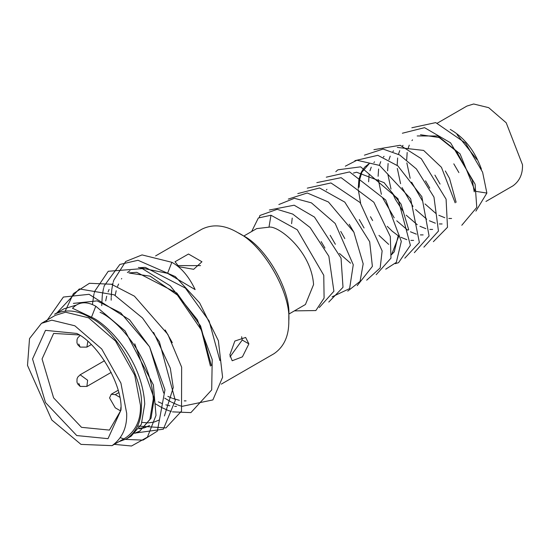 <?xml version="1.0" encoding="UTF-8"?>
<svg xmlns="http://www.w3.org/2000/svg" width="550" height="550" viewBox="0 0 550 550"><rect width="100%" height="100%" fill="white"/><g stroke="black" fill="none" stroke-linecap="round" stroke-linejoin="round"><path stroke-width="0.82" d="M155.595 255.915L201.967 229.144C212.967 223.816 224.957 225.005 237.944 232.705L242.694 235.448C265.512 246.242 290.874 290.173 288.812 315.329L288.812 320.822C288.991 335.913 284.02 346.892 273.914 353.753L221.292 384.134M237.944 232.705C263.113 244.613 291.087 293.067 288.812 320.822M241.622 336.738L242.22 340.031L230.003 356.868M248.875 343.874L245.644 337.446L234.836 341.055L229.859 354.86L232.189 360.759L242.426 356.84L248.875 343.881L242.22 340.031M177.306 265.602L200.558 265.616M178.984 266.743L193.669 269.308L201.946 261.766L188.485 254.018L175.031 261.745L178.984 266.743M344.809 238.576L340.746 231.413M291.603 223.685L292.222 218.082M354.076 232.554L349.202 224.249M364.086 227.996L359.267 219.553M372.632 220.571L370.459 216.721M339.433 253.44L350.556 263.182M326.947 189.296L326.363 190.025M396.756 220.804L407.743 230.223L408.684 229.653L401.06 204.126L384.106 182.662L356.579 172.233L353.375 173.078M391.531 254.774L399.183 235.139M398.221 235.696L394.268 251.804L391.552 254.629M369.284 163.611L362.051 172.026M361.763 172.666L359.796 179.19M359.652 180.036L359.15 187.241M360.614 203.136L358.297 189.702M358.249 188.567L358.875 179.747M359.033 178.929L361.103 172.597M361.405 171.978L364.478 167.413M364.877 166.98L368.803 163.873M429.797 188.134L425.507 180.833M374.55 161.803L373.883 162.642M371.257 167.152L369.937 170.837M369.126 174.536L368.617 181.775M387.255 226.332L392.143 231.165L398.221 235.744M400.943 237.311L406.849 239.669M410.871 240.391L413.621 240.398M440.062 184.058L434.899 175.106M384.051 156.303L383.391 157.121M380.744 161.645L379.424 165.323M378.613 169.008L378.104 176.303M378.256 179.417L381.384 194.322M382.766 198.096L394.212 217.821M410.451 231.784L416.371 234.163M420.379 234.891L423.136 234.905M456.122 202.269L449.522 178.406L445.328 170.981M393.539 150.817L392.893 151.614M390.239 156.138L388.926 159.789M388.114 163.488L387.619 170.823M387.777 173.931L391.002 189.035M392.418 192.857L395.354 199.327L403.631 212.169M406.189 215.174L417.244 224.702M419.939 226.27L425.872 228.676M429.859 229.412L432.63 229.433M397.306 147.421L423.624 150.418L441.437 167.296L455.159 202.819M458.899 172.597L453.798 163.845M403.026 145.338L402.414 146.094M399.754 150.624L398.441 154.282M397.636 157.988L397.155 165.323M397.313 168.431L400.579 183.679M402.009 187.529L413.002 206.449M415.587 209.522L426.717 219.196M429.406 220.77L435.346 223.197M439.326 223.939L442.104 223.96M475.901 211.117L486.881 193.064L475.193 191.256L460.061 153.883L437.896 136.001L417.182 135.946M412.527 139.858L411.936 140.594M409.276 145.138L407.976 148.775M407.179 152.481L406.697 159.809M406.849 162.917L410.156 178.282M411.62 182.188L422.4 200.805M425.013 203.933L436.184 213.716M438.873 215.298L444.819 217.731M448.8 218.474L451.571 218.494M420.482 134.736L439.168 137.528L456.479 151.271L472.312 180.194L474.217 191.819M335.376 244.296L330.172 235.317M288.805 314.105L305.449 304.494L313.569 284.57C311.279 250.663 277.901 225.149 268.984 227.178L256.657 228.621M294.387 310.881L315.844 310.558L324.094 298.093L323.764 275.275L297.254 229.756L270.978 215.242L258.349 217.986L251.659 231.509M172.329 342.691L165.144 329.945M142.093 422.421L148.06 422.881M148.644 422.861L153.904 422.091M154.419 421.953L159.046 420.069M164.429 415.951L173.257 387.537L170.314 368.204L153.594 332.399M211.358 365.537L200.578 325.937L176.853 293.033L136.737 272.319L128.899 272.917M112.234 283.986L111.946 284.405M109.106 289.458L108.082 291.913M106.707 296.202L105.689 300.912M158.304 401.864L162.209 403.583M165.859 404.848L169.833 405.811M174.694 406.374L176.516 406.395M129.779 273.157L150.184 276.183L177.423 295.075L201.41 330.089L210.437 366.073M167.571 273.329L171.854 262.302C181.136 267.369 188.897 276.471 195.14 289.596L167.571 273.329L138.394 267.41M129.993 270.703L127.366 272.525M121.743 278.499L121.426 278.96M118.594 284.006L117.569 286.447M116.188 290.744L115.177 295.371M167.86 396.351L171.696 398.049M172.535 398.372L179.355 400.304M184.229 400.874L186.058 400.888M139.281 267.657L145.296 267.376L185.405 288.097L209.137 321.001L219.917 360.594M139.191 428.319L144.451 427.549M144.966 427.412L149.586 425.528M149.146 425.789L144.581 427.776M144.066 427.928L138.875 428.808M163.701 393.051L149.593 346.803L120.787 312.909L97.13 300.884L73.37 303.387M135.513 432.871L140.126 430.987M100.059 312.311C114.042 317.831 150.604 353.059 153.299 399.059L149.868 419.409L139.672 431.262L151.058 418.199L154.199 398.537L134.764 343.812M139.672 431.262L135.108 433.249M75.591 305.291L63.91 308.846L54.581 314.236C65.574 308.914 77.564 310.104 90.551 317.797C115.72 329.704 143.701 378.166 141.426 405.914C141.597 421.011 136.634 431.984 126.521 438.852L131.113 436.198L141.309 424.353L144.739 404.002C142.044 358.002 105.483 322.774 91.499 317.247L72.497 308.254C78.739 301.744 86.501 301.07 95.782 306.219L91.499 317.247M126.521 438.852L118.931 441.684M171.854 262.302L142.058 254.911L125.703 261.484L113.795 280.204M113.747 280.383L113.3 281.951M113.066 282.865L112.915 283.463M112.805 283.938L111.856 289.163M111.767 289.795L111.224 296.794M111.196 297.646L111.189 300.183M164.718 398.166L170.974 401.857M171.71 402.236L177.409 404.807M177.973 405.02L180.737 405.976M182.002 406.354L212.891 399.919L222.592 377.252L218.377 340.704L199.616 302.878L175.312 276.588L138.002 260.288L119.873 264.44L104.308 285.697M104.252 285.869L103.826 287.382M103.599 288.255L103.434 288.949M103.331 289.403L102.382 294.614M102.3 295.254L101.729 305.649M155.162 403.679L161.48 407.406M162.174 407.77L167.887 410.328M168.424 410.534L171.194 411.489M172.459 411.868L190.898 412.617L211.702 389.909L212.211 359.576L197.416 319.825L170.225 285.808L142.299 268.62L108.254 271.274L94.772 291.197M94.724 291.363L94.297 292.875M94.071 293.755L93.912 294.415M93.809 294.862L92.407 304.611M137.61 426.03L165.928 427.934L181.521 411.104L181.644 367.159L167.853 334.393L134.434 296.182L111.389 284.24L89.437 283.291L73.425 293.597L65.264 310.97M133.072 433.345L163.35 429.199L175.306 400.407L159.383 341.784L142.478 317.955L114.166 294.821L79.317 288.929L56.65 313.17M120.402 437.69L123.606 438.824M125.524 439.395L143.028 440.124L157.362 431.111L164.966 389.812L149.579 346.851L129.628 319.873L89.059 294.312L63.388 297.048L46.475 321.193M114.084 444.338L131.512 446.009L147.407 437.161L156.014 415.401L153.388 384.918L125.104 330.969L95.782 306.219M41.463 323.359L55.248 315.397L65.588 312.207L88.632 317.831L115.514 341.034L134.716 375.155L140.47 405.364C140.917 419.554 136.042 430.327 125.854 437.683L112.062 445.644L81.001 444.393L51.803 420.014L27.5 365.406L29.528 338.573L41.463 323.359L51.803 320.169L74.841 325.793L101.723 348.989L120.924 383.116L126.686 413.325C127.126 427.515 122.251 438.288 112.062 445.644M120.979 410.032L108.027 438.659L76.759 435.559L45.499 402.559L32.546 358.978L45.499 330.351L76.766 333.444C98.642 343.791 122.959 385.914 120.979 410.032M79.207 334.936L53.625 333.417L42.054 358.978L53.611 397.87L81.517 427.329L109.422 430.093L120.567 410.891L120.911 407.172M119.728 397.231L115.273 394.659L111.238 394.261L109.567 397.953L115.273 407.839L120.567 410.891M324.954 248.071L321.145 241.587M366.692 280.177L380.174 267.946L382.133 250.876L360.071 202.517L330.956 182.951L307.278 188.148M376.207 274.684L390.967 258.163L390.321 236.603L373.876 202.262L341.124 177.671L316.814 182.621M486.881 193.064L482.604 172.205L465.568 143.151L435.724 122.609L411.847 127.765M461.801 225.266L476.774 207.419L475.104 184.174L450.553 142.821L424.552 127.669L402.359 133.238M433.379 241.677L447.494 227.281L446.091 199.183L421.279 158.682L400.166 145.262L373.911 149.669M423.878 247.163L438.453 231.069L433.978 197.127L416.405 168.946L399.637 154.963L383.082 149.057L364.402 155.169M378.957 235.407L388.671 244.372M414.349 252.663L429.089 236.019L421.85 196.666L397.856 165.88L377.816 155.313L354.881 160.676M404.807 258.17L419.375 242.481L410.651 198.763L379.576 165.406L356.909 160.236L345.345 166.176M395.285 263.67L398.558 262.68L410.389 245.314L397.98 198.742L360.642 166.843L337.934 169.806L335.809 171.683M385.743 269.177L396.303 262.405L401.308 241.381L385.729 200.028L349.601 171.916L326.281 177.183M357.204 285.649L372.384 266.393L369.683 241.746L344.795 202.118L319.55 187.969L297.784 193.6M347.731 291.122L360.064 281.373L363.186 263.842L353.856 232.134L328.433 201.988L307.251 192.995L288.31 199.072M332.09 296.842L349.607 288.592L353.265 264.743L335.184 223.472L311.396 202.847L294.401 198.296L278.836 204.545M328.783 302.06L343.007 287.286L341.034 258.074L314.469 217.071L294.154 205.205L269.363 210.011M319.275 307.553L333.905 291.259L328.859 256.252L310.131 227.549L292.703 214.06L277.159 209.344L259.875 215.49L259.407 217.236M476.829 159.424L456.988 134.551M437.415 123.097L466.902 106.074L473.646 103.991L488.682 107.662L506.213 122.794L522.5 164.766C522.789 174.02 519.606 181.046 512.957 185.852L485.946 201.451M450.257 129.415C464.489 137.679 474.884 150.913 481.429 169.125M91.231 344.609L86.879 347.119L87.821 341.454M78.76 344.039L80.156 347.119L77.66 344.603L76.959 342.781L77.034 339.508L77.784 337.776L80.087 335.514M111.21 372.377L86.879 386.43L87.629 380.236L80.156 374.784L104.486 360.731M78.76 383.35L80.156 386.43L77.66 383.914L76.959 382.085L77.034 378.819L77.784 377.087L80.156 374.784M268.984 227.178L270.978 215.242M118.731 392.666L115.273 394.659M80.156 347.119L86.879 347.119M86.879 386.43L80.156 386.43M256.822 228.532L243.753 236.074M118.113 390.294L111.238 394.261"/></g></svg>
